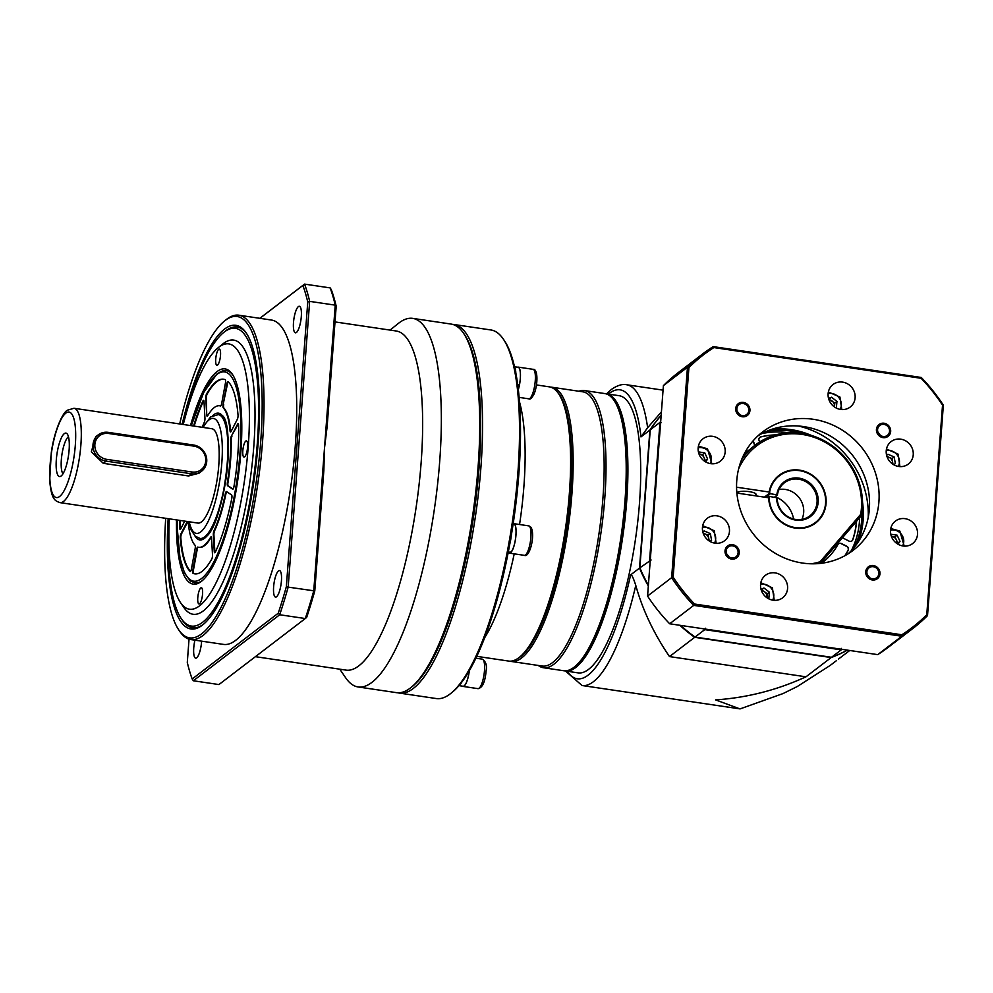 <?xml version="1.0" encoding="UTF-8"?>
<svg xmlns="http://www.w3.org/2000/svg" width="993" height="993" viewBox="0 0 993 993"><rect width="100%" height="100%" fill="white"/><g stroke="black" fill="none" stroke-linecap="round" stroke-linejoin="round"><path stroke-width="1.49" d="M399.323 693.077L436.287 698.551A186.299 49.365 -81.6 0 0 450.76 693.449A186.299 49.365 -81.6 0 0 512.438 521.511A186.299 49.365 -81.6 0 0 503.302 339.06A186.299 49.365 -81.6 0 0 495.619 331.588A186.299 49.365 -81.6 0 0 490.939 329.974L453.975 324.5A186.299 49.365 98.4 0 1 458.654 326.114A186.299 49.365 98.4 0 1 474.071 525.111A186.299 49.365 98.4 0 1 399.323 693.077A186.299 49.365 98.4 0 1 397.908 692.779M452.535 324.363A186.299 49.365 98.4 0 1 453.975 324.5M450.76 693.449L452.274 692.22A184.81 48.98 -81.6 0 0 513.48 521.66A184.81 48.98 -81.6 0 0 504.407 340.673L503.302 339.06M464.054 333.983A184.81 48.98 98.4 0 1 473.673 515.752A184.81 48.98 98.4 0 1 411.71 686.92M519.538 402.041A138.61 36.729 98.4 0 1 519.562 524.503M514.225 553.846A138.61 36.729 98.4 0 1 484.559 637.891M476.739 656.336L508.677 661.077A138.61 36.729 -81.6 0 0 519.438 657.267A138.61 36.729 -81.6 0 0 565.34 529.343A138.61 36.729 -81.6 0 0 558.538 393.613A138.61 36.729 -81.6 0 0 552.816 388.052A138.61 36.729 -81.6 0 0 549.328 386.848L536.443 384.936M519.438 657.267L520.965 656.05A137.121 36.331 -81.6 0 0 566.37 529.505A137.121 36.331 -81.6 0 0 559.642 395.226L558.538 393.613M761.197 589.916L764.511 591.754A5.958 5.548 52.6 0 0 761.408 590.512M766.906 597.724A5.958 5.548 52.6 0 0 764.511 591.754L767.229 593.826L766.944 597.749M768.805 598.853L769.401 592.176L767.229 593.826M761.792 589.668L763.965 588.005L769.401 592.176M763.965 588.005L761.01 589.246M704.509 461.174A5.958 5.548 52.6 0 0 704.037 457.612L705.452 460.74L704.931 461.472M702.61 454.496L704.037 457.612A5.958 5.548 52.6 0 0 698.998 453.975L702.61 454.496L704.782 452.833L698.414 451.889M705.452 460.74L707.624 459.076L705.638 461.906M707.624 459.076L704.782 452.833M469.341 670.585A14.907 3.947 98.4 0 1 463.023 686.424A14.907 3.947 98.4 0 1 462.453 686.163M513.182 523.745A14.907 3.947 98.4 0 1 513.815 523.659A14.907 3.947 98.4 0 1 514.734 524.292A14.907 3.947 98.4 0 1 515.218 540.862A14.907 3.947 98.4 0 1 509.434 553.138A14.907 3.947 98.4 0 1 508.863 552.878M725.163 452.001A14.163 13.17 52.6 0 0 718.882 438.856A14.163 13.17 52.6 0 0 703.069 438.745A14.163 13.17 52.6 0 0 698.153 447.992A14.163 13.17 52.6 0 0 705.415 461.77A14.163 13.17 52.6 0 0 720.26 461.249A14.163 13.17 52.6 0 0 725.163 452.001M647.573 596.061L671.64 577.665L687.466 367.249A172.894 160.829 -127.4 0 1 702.498 354.067L678.43 372.474A172.894 160.829 52.6 0 0 663.398 385.644L647.573 596.061A172.894 160.829 52.6 0 0 669.667 623.778L877.738 654.635L901.805 636.24L693.735 605.382L669.667 623.778M702.498 354.067A172.894 160.829 -127.4 0 1 713.185 346.619L921.268 377.477A172.894 160.829 -127.4 0 1 943.35 405.194L927.524 615.61A172.894 160.829 -127.4 0 1 912.493 628.78A172.894 160.829 -127.4 0 1 901.805 636.24L901.83 634.763L694.566 604.029A171.702 159.724 -127.4 0 1 673.155 577.156L671.64 577.665A172.894 160.829 -127.4 0 0 693.735 605.382L694.566 604.029M877.738 654.635A172.894 160.829 52.6 0 0 888.425 647.175L912.493 628.78M673.155 577.156L688.919 367.559L687.466 367.249L663.398 385.644M927.524 615.61L926.767 614.766A171.702 159.724 -127.4 0 1 901.83 634.763M926.767 614.766L942.531 405.169L943.35 405.194M942.531 405.169A171.702 159.724 -127.4 0 0 921.119 378.296L713.855 347.562A171.702 159.724 -127.4 0 0 688.919 367.559M802.443 563.043A74.525 69.324 52.6 0 0 853.099 550.37A74.525 69.324 52.6 0 0 875.814 474.157A74.525 69.324 52.6 0 0 813.242 419.282A74.525 69.324 52.6 0 0 762.587 431.955A74.525 69.324 52.6 0 0 739.872 508.168A74.525 69.324 52.6 0 0 802.443 563.043M855.122 397.783A14.163 13.17 52.6 0 0 847.861 384.006A14.163 13.17 52.6 0 0 833.015 384.527A14.163 13.17 52.6 0 0 828.112 393.774A14.163 13.17 52.6 0 0 835.374 407.552A14.163 13.17 52.6 0 0 850.219 407.031A14.163 13.17 52.6 0 0 853.074 403.928A14.163 13.17 52.6 0 0 855.122 397.783M913.237 454.819A14.163 13.17 52.6 0 0 905.976 441.041A14.163 13.17 52.6 0 0 891.131 441.575A14.163 13.17 52.6 0 0 886.228 450.822A14.163 13.17 52.6 0 0 902.736 466.462A14.163 13.17 52.6 0 0 908.334 464.066A14.163 13.17 52.6 0 0 913.237 454.819M905.554 518.743A14.163 13.17 52.6 0 0 895.425 521.077A14.163 13.17 52.6 0 0 890.522 530.324A14.163 13.17 52.6 0 0 897.771 544.09A14.163 13.17 52.6 0 0 912.617 543.568A14.163 13.17 52.6 0 0 917.532 534.321A14.163 13.17 52.6 0 0 905.554 518.743M760.564 584.542A14.163 13.17 52.6 0 0 767.825 598.32A14.163 13.17 52.6 0 0 782.67 597.798A14.163 13.17 52.6 0 0 787.573 588.551A14.163 13.17 52.6 0 0 780.324 574.773A14.163 13.17 52.6 0 0 765.466 575.295A14.163 13.17 52.6 0 0 762.612 578.385A14.163 13.17 52.6 0 0 760.564 584.542M724.394 540.875A14.163 13.17 52.6 0 0 724.555 540.751A14.163 13.17 52.6 0 0 729.458 531.503A14.163 13.17 52.6 0 0 722.196 517.725A14.163 13.17 52.6 0 0 707.351 518.247A14.163 13.17 52.6 0 0 702.448 527.494A14.163 13.17 52.6 0 0 709.61 541.222A14.163 13.17 52.6 0 0 724.394 540.875M732.586 545.84A6.256 5.821 52.6 0 0 726.417 553.312A6.256 5.821 52.6 0 0 735.925 556.85A6.256 5.821 52.6 0 0 732.586 545.84M743.285 403.53A6.256 5.821 52.6 0 0 737.116 411.003A6.256 5.821 52.6 0 0 746.624 414.54A6.256 5.821 52.6 0 0 743.285 403.53M884.018 424.396A6.256 5.821 52.6 0 0 877.849 431.868A6.256 5.821 52.6 0 0 887.357 435.406A6.256 5.821 52.6 0 0 884.018 424.396M873.306 566.718A6.256 5.821 52.6 0 0 867.15 574.177A6.256 5.821 52.6 0 0 876.658 577.727A6.256 5.821 52.6 0 0 873.306 566.718M921.119 378.296L921.268 377.477M713.185 346.619L713.855 347.562M757.982 435.828A74.525 69.324 -127.4 0 1 803.685 426.593A74.525 69.324 -127.4 0 1 865.263 478.415A74.525 69.324 -127.4 0 1 848.146 553.796M798.298 425.997A86.441 80.421 -127.4 0 1 868.217 517.465M732.673 544.698A7.447 6.939 -127.4 0 1 736.657 557.805A7.447 6.939 -127.4 0 1 725.324 553.585A7.447 6.939 -127.4 0 1 732.673 544.698M728.974 556.837L726.528 553.622M865.747 571.695A7.447 6.939 -127.4 0 1 876.149 566.556A7.447 6.939 -127.4 0 1 877.39 578.671A7.447 6.939 -127.4 0 1 865.747 571.695M869.707 577.703L867.249 574.5M883.013 437.628A7.447 6.939 -127.4 0 1 879.028 424.52A7.447 6.939 -127.4 0 1 890.361 428.74A7.447 6.939 -127.4 0 1 883.013 437.628M880.406 435.393L877.949 432.178M749.938 410.618A7.447 6.939 -127.4 0 1 739.537 415.769A7.447 6.939 -127.4 0 1 738.308 403.654A7.447 6.939 -127.4 0 1 749.938 410.618M739.673 414.515L737.228 411.313M461.559 682.39A14.721 3.898 98.4 0 1 459.039 685.518M458.94 685.642L463.048 686.25A14.721 3.898 -81.6 0 0 466.151 682.973A14.721 3.898 -81.6 0 0 469.279 670.685M891.689 536.332A5.958 5.548 52.6 0 0 891.354 536.294L894.966 536.816L896.394 539.944A5.958 5.548 52.6 0 0 891.689 536.332M896.865 543.506A5.958 5.548 52.6 0 0 896.394 539.944L897.821 543.059L897.3 543.792M894.966 536.816L897.138 535.165L890.771 534.222M897.821 543.059L899.993 541.396L897.995 544.226M899.993 541.396L897.138 535.165M648.33 585.932A152.028 141.416 -127.4 0 1 639.517 568.095L649.894 430.081A152.028 141.416 -127.4 0 1 661.177 415.223M847.476 650.142A152.028 141.416 -127.4 0 1 831.166 657.565L694.69 637.32A152.028 141.416 -127.4 0 1 679.845 625.292M661.425 411.921L647.635 427.735L640.969 436.908L649.894 430.081M639.517 568.095L630.592 574.922C631.436 573.892 633.174 577.392 635.781 585.423C642.545 609.776 653.779 633.509 669.493 656.584L805.968 676.816C777.035 690.098 746.91 697.781 715.581 699.891L739.835 708.853L582.047 685.518L565.464 670.995M565.315 670.983L578.112 672.869A140.1 37.126 -81.6 0 0 588.501 669.419A140.1 37.126 -81.6 0 0 637.791 521.288A140.1 37.126 -81.6 0 0 619.21 395.711L606.413 393.811A140.1 37.126 98.4 0 1 624.994 519.389A140.1 37.126 98.4 0 1 575.704 667.519A140.1 37.126 98.4 0 1 565.315 670.983A140.1 37.126 98.4 0 1 564.471 670.809M694.69 637.32L669.493 656.584M805.968 676.816L831.166 657.565M797.292 686.523L830.111 665.484L797.292 686.523L783.03 693.573L740.095 708.89L736.024 708.344M849.747 650.477L838.402 659.116M783.03 693.573L740.095 708.89M605.556 393.724A140.1 37.126 98.4 0 1 606.413 393.811M511.271 535.512A14.721 3.898 98.4 0 1 509.831 543.767M508.255 552.158L511.097 552.083A14.721 3.898 -81.6 0 0 515.839 536.046A14.721 3.898 -81.6 0 0 513.791 523.832L513.158 523.733M508.131 552.766L509.471 552.964A14.721 3.898 -81.6 0 0 510.278 552.778L510.34 552.12M510.278 552.778L508.155 552.654M517.552 367.199A14.907 3.947 98.4 0 1 518.185 367.112A14.907 3.947 98.4 0 1 518.358 389.479M892.57 464.004A5.958 5.548 52.6 0 0 887.072 456.792M886.935 456.432L891.962 458.58L893.005 464.29M891.962 458.58L894.134 456.917L887.916 454.26L886.612 455.303M893.837 464.798L895.351 463.582L894.134 456.917M893.787 464.774L895.351 463.582M573.482 667.656A138.61 36.729 -81.6 0 0 575.816 666.092A138.61 36.729 -81.6 0 0 622.772 533.8A138.61 36.729 -81.6 0 0 613.264 399.36M741.461 460.032A68.554 63.775 -127.4 0 1 755.35 445.001L754.407 445.708A68.554 63.775 52.6 0 0 741.957 458.828M755.35 445.001A68.554 63.775 -127.4 0 1 827.231 442.456A68.554 63.775 -127.4 0 1 862.371 509.161A68.554 63.775 -127.4 0 1 861.614 515.355L860.708 514.3A67.065 62.398 -127.4 0 0 861.39 508.615A67.065 62.398 -127.4 0 0 812.957 436.957A67.065 62.398 -127.4 0 0 738.668 468.758M750.398 449.109L746.736 451.592M764.399 497.145L769.178 493.496M769.91 492.938L769.128 492.031L736.57 487.203M755.338 495.445A9.682 2.458 -175.7 0 0 755.735 495.197A9.682 2.458 -175.7 0 0 756.157 494.551A9.682 2.458 -175.7 0 0 748.014 491.498A9.682 2.458 -175.7 0 0 737.253 492.454A9.682 2.458 -175.7 0 0 736.868 492.925M736.88 493.062L768.694 497.778A30.038 27.941 52.6 0 0 796.659 528.276A30.038 27.941 52.6 0 0 826.064 503.377A30.038 27.941 52.6 0 0 801.016 470.409A30.038 27.941 52.6 0 0 769.128 492.031M768.917 497.654L769.476 498.685M811.318 563.788A67.065 62.398 -127.4 0 0 820.119 561.74L860.708 514.3M861.614 515.355L820.528 563.379M820.119 561.74L820.553 563.354A68.554 63.775 -127.4 0 1 820.466 563.379M775.136 496.686A28.313 26.339 -127.4 0 1 793.606 519.041M514.746 367.609A14.721 3.898 98.4 0 1 515.814 372.723M517.812 385.061L519.525 384.378A14.721 3.898 -81.6 0 0 519.265 368.229A14.721 3.898 -81.6 0 0 518.16 367.298L514.548 366.765M518.346 389.343A14.721 3.898 -81.6 0 0 518.967 387.022L517.862 385.396M518.967 387.022L518.11 387.332M834.455 406.956A5.958 5.548 52.6 0 0 828.944 399.757M836.342 408.086L836.95 401.408L831.513 397.237L828.547 398.478M828.745 399.149L834.778 403.059L834.48 406.981M834.778 403.059L836.95 401.408M829.341 398.901L831.513 397.237M511.234 661.45L542.215 666.042A138.61 36.729 -81.6 0 0 552.505 662.629A138.61 36.729 -81.6 0 0 601.261 516.075A138.61 36.729 -81.6 0 0 582.879 391.825L551.897 387.233A138.61 36.729 98.4 0 1 570.267 511.482A138.61 36.729 98.4 0 1 521.511 658.036A138.61 36.729 98.4 0 1 511.234 661.45A138.61 36.729 98.4 0 1 509.968 661.177M550.594 387.121A138.61 36.729 98.4 0 1 551.897 387.233M578.956 391.242A140.1 37.126 98.4 0 1 584.517 390.559A140.1 37.126 98.4 0 1 603.099 516.149A140.1 37.126 98.4 0 1 553.809 664.28A140.1 37.126 98.4 0 1 543.419 667.73A140.1 37.126 98.4 0 1 538.305 665.459M543.419 667.73L563.614 670.722A140.1 37.126 -81.6 0 0 574.004 667.271A140.1 37.126 -81.6 0 0 574.5 666.886A140.1 37.126 -81.6 0 0 620.886 537.585A140.1 37.126 -81.6 0 0 614.009 400.39A140.1 37.126 -81.6 0 0 604.712 393.551L584.517 390.559M574.5 666.886L575.717 665.906A138.908 36.803 -81.6 0 0 621.705 537.709A138.908 36.803 -81.6 0 0 614.89 401.681L614.009 400.39M557.408 392.086A137.419 36.418 98.4 0 1 567.065 525.173A137.419 36.418 98.4 0 1 520.456 656.721A137.419 36.418 98.4 0 1 517.924 658.396M842.672 537.498A2.979 2.768 52.6 0 0 843.765 538.417L849.015 541.098A2.979 2.768 52.6 0 0 852.85 539.633A77.504 72.092 52.6 0 0 856.574 521.238M844.969 555.658A77.504 72.092 52.6 0 0 848.146 550.37A2.979 2.768 52.6 0 0 846.756 546.262L841.505 543.581A2.979 2.768 52.6 0 0 837.869 544.611A65.575 61.007 -127.4 0 1 822.477 562.522A65.575 61.007 -127.4 0 1 821.484 563.254M754.916 445.323L753.774 442.307A2.979 2.768 52.6 0 0 752.917 441.066M775.682 434.897A77.504 72.092 52.6 0 0 760.886 436.833A2.979 2.768 52.6 0 0 759.074 440.544L759.633 442.009M856.4 521.449A77.504 72.092 -127.4 0 1 852.677 539.77A2.979 2.768 -127.4 0 1 851.87 540.949M838.477 543.854A2.979 2.768 -127.4 0 1 841.332 543.717L846.582 546.386A2.979 2.768 -127.4 0 1 847.972 550.507A77.504 72.092 -127.4 0 1 844.832 555.732M821.496 563.254A65.575 61.007 52.6 0 0 822.303 562.659A65.575 61.007 52.6 0 0 822.39 562.584M752.781 441.227A2.979 2.768 -127.4 0 1 753.6 442.431L754.742 445.46M759.831 437.354A2.979 2.768 -127.4 0 1 760.712 436.957A77.504 72.092 -127.4 0 1 775.185 435.033M183.271 424.483A134.142 35.549 98.4 0 1 218.398 347.525A134.142 35.549 98.4 0 1 218.87 347.153A134.142 35.549 98.4 0 1 248.238 446.639A134.142 35.549 98.4 0 1 199.419 605.916A134.142 35.549 98.4 0 1 180.565 602.677A134.142 35.549 98.4 0 1 169.282 518.842M244.613 456.879A8.192 2.172 -81.6 0 0 247.493 448.203A8.192 2.172 -81.6 0 0 246.401 440.855A8.192 2.172 -81.6 0 0 245.792 441.066A8.192 2.172 -81.6 0 0 242.913 449.73A8.192 2.172 -81.6 0 0 244.005 457.078A8.192 2.172 -81.6 0 0 244.613 456.879M199.581 603.769A8.192 2.172 -81.6 0 0 202.46 595.092A8.192 2.172 -81.6 0 0 201.368 587.744A8.192 2.172 -81.6 0 0 200.76 587.955A8.192 2.172 -81.6 0 0 197.88 596.619A8.192 2.172 -81.6 0 0 198.972 603.967A8.192 2.172 -81.6 0 0 199.581 603.769M217.517 365.114A8.192 2.172 -81.6 0 0 220.409 356.45A8.192 2.172 -81.6 0 0 219.316 349.102A8.192 2.172 -81.6 0 0 218.708 349.3A8.192 2.172 -81.6 0 0 215.829 357.964A8.192 2.172 -81.6 0 0 216.908 365.312A8.192 2.172 -81.6 0 0 217.517 365.114M176.518 519.91A108.796 28.834 -81.6 0 0 201.256 581.476A108.796 28.834 -81.6 0 0 201.641 581.178A108.796 28.834 -81.6 0 0 237.662 480.761A108.796 28.834 -81.6 0 0 232.325 374.212A108.796 28.834 -81.6 0 0 217.033 371.593A108.796 28.834 -81.6 0 0 190.507 425.55M180.565 602.677L183.879 607.517A138.61 36.729 -81.6 0 0 203.354 610.856A138.61 36.729 -81.6 0 0 253.811 446.279A138.61 36.729 -81.6 0 0 223.462 343.466A138.61 36.729 -81.6 0 0 222.966 343.851L218.398 347.525M182.973 424.433A150.526 39.894 98.4 0 1 223.797 332.382A150.526 39.894 98.4 0 1 224.331 331.972A150.526 39.894 98.4 0 1 257.286 443.623A150.526 39.894 98.4 0 1 202.485 622.363A150.526 39.894 98.4 0 1 181.334 618.726A150.526 39.894 98.4 0 1 168.984 518.793M246.661 333.623A152.028 40.291 -81.6 0 0 225.858 330.743A152.028 40.291 -81.6 0 0 225.324 331.166L223.797 332.382M181.334 618.726L182.439 620.34A152.028 40.291 -81.6 0 0 203.577 624.175M168.165 518.669A153.518 40.676 -81.6 0 0 202.274 625.23A153.518 40.676 -81.6 0 0 202.82 624.808A153.518 40.676 -81.6 0 0 253.649 483.132A153.518 40.676 -81.6 0 0 246.115 332.804A153.518 40.676 -81.6 0 0 224.542 329.093A153.518 40.676 -81.6 0 0 182.153 424.321M179.696 423.949A162.455 43.047 98.4 0 1 224.617 320.913A162.455 43.047 98.4 0 1 225.188 320.466A162.455 43.047 98.4 0 1 260.762 440.966A162.455 43.047 98.4 0 1 201.629 633.857A162.455 43.047 98.4 0 1 178.79 629.947A162.455 43.047 98.4 0 1 165.707 518.309M224.617 320.913L226.143 319.696A163.944 43.444 98.4 0 1 226.714 319.237A163.944 43.444 98.4 0 1 238.879 315.203A163.944 43.444 98.4 0 1 260.613 462.167A163.944 43.444 98.4 0 1 202.944 635.508A163.944 43.444 98.4 0 1 190.78 639.554A163.944 43.444 98.4 0 1 179.894 631.548L178.79 629.947M190.78 639.554L223.475 644.395A163.944 43.444 -81.6 0 0 235.639 640.361A163.944 43.444 -81.6 0 0 293.307 467.008A163.944 43.444 -81.6 0 0 271.573 320.056L238.879 315.203M189.042 639.157L187.292 662.43A225.051 59.642 98.4 0 0 192.183 678.989L278.226 613.227A225.051 59.642 98.4 0 0 286.344 586.714L307.756 302.021A225.051 59.642 98.4 0 0 302.865 285.45L259.881 318.319M296.423 332.481A13.418 3.55 -81.6 0 0 301.14 318.306A13.418 3.55 -81.6 0 0 299.365 306.278A13.418 3.55 -81.6 0 0 298.372 306.614A13.418 3.55 -81.6 0 0 293.655 320.789A13.418 3.55 -81.6 0 0 295.43 332.816A13.418 3.55 -81.6 0 0 296.423 332.481M194.951 640.162A13.418 3.55 -81.6 0 0 195.683 658.173A13.418 3.55 -81.6 0 0 196.676 657.838A13.418 3.55 -81.6 0 0 201.616 641.155M276.55 596.781A13.418 3.55 -81.6 0 0 281.267 582.593A13.418 3.55 -81.6 0 0 279.492 570.578A13.418 3.55 -81.6 0 0 278.499 570.901A13.418 3.55 -81.6 0 0 273.783 585.088A13.418 3.55 -81.6 0 0 275.558 597.116A13.418 3.55 -81.6 0 0 276.55 596.781M286.344 586.714L288.169 587.124A226.541 60.027 98.4 0 1 279.703 614.754L278.226 613.227M336.193 306.229L335.237 305.149A226.541 60.027 -81.6 0 0 330.148 287.896L331.302 289.671A225.051 59.642 -81.6 0 1 336.193 306.229L327.119 426.829L324.5 448.042L335.237 305.149L309.655 301.363L307.756 302.021M302.865 285.45L304.553 284.11A226.541 60.027 98.4 0 1 309.655 301.363L288.169 587.124L314.781 590.934A225.051 59.642 -81.6 0 1 306.651 617.435L305.285 618.54A226.541 60.027 -81.6 0 0 313.751 590.922L324.5 448.042L323.855 470.334L314.781 590.934M192.183 678.989L193.337 680.764L218.932 684.562L305.285 618.54L279.703 614.754L193.337 680.764M255.412 656.671L346.06 670.114A171.404 45.417 -81.6 0 0 358.771 665.881A171.404 45.417 -81.6 0 0 419.071 484.658A171.404 45.417 -81.6 0 0 396.344 331.017L335.013 321.918M390.05 330.086L398.28 323.495A186.299 49.365 98.4 0 1 398.938 322.973A186.299 49.365 98.4 0 1 412.753 318.381A186.299 49.365 98.4 0 1 437.454 485.378A186.299 49.365 98.4 0 1 371.916 682.365A186.299 49.365 98.4 0 1 358.101 686.957A186.299 49.365 98.4 0 1 345.725 677.871L339.767 669.17M358.101 686.957L396.48 692.655A186.299 49.365 -81.6 0 0 410.295 688.062A186.299 49.365 -81.6 0 0 410.953 687.541A186.299 49.365 -81.6 0 0 472.643 515.603A186.299 49.365 -81.6 0 0 463.495 333.164A186.299 49.365 -81.6 0 0 451.132 324.078L412.753 318.381M410.953 687.541L412.48 686.324A184.81 48.98 -81.6 0 0 473.673 515.752A184.81 48.98 -81.6 0 0 464.6 334.778L463.495 333.164M259.818 318.306L304.553 284.11L330.148 287.896M194.827 582.891A107.306 28.437 -81.6 0 0 202.398 580.533A107.306 28.437 98.4 0 1 194.827 582.891L190.271 580.893L184.499 573.035L179.981 557.979L177.325 528.934L177.325 520.034M191.314 425.674L203.702 392.421L217.33 373.492L226.305 370.6A107.306 28.437 98.4 0 1 232.871 375.056A107.306 28.437 -81.6 0 0 226.305 370.6A107.306 28.437 -81.6 0 0 218.348 373.244M201.418 521.908A47.689 12.636 -81.6 0 0 218.199 471.476A47.689 12.636 -81.6 0 0 211.869 428.728L73.978 408.272A47.689 12.636 98.4 0 1 80.309 451.033A47.689 12.636 98.4 0 1 63.527 501.453A47.689 12.636 98.4 0 1 59.99 502.632L197.88 523.075A47.689 12.636 -81.6 0 0 201.418 521.908M98.17 434.909L95.638 436.846L91.344 451.79L103.272 463.321L188.571 475.97L199.047 473.177L201.567 471.241A14.907 13.865 -127.4 0 1 191.438 473.773L106.139 461.124A14.907 13.865 -127.4 0 1 93.627 450.152A14.907 13.865 -127.4 0 1 98.17 434.909A14.907 13.865 -127.4 0 1 108.311 432.377L193.598 445.025A14.907 13.865 -127.4 0 1 206.11 455.998A14.907 13.865 -127.4 0 1 201.567 471.241M61.132 475.995A21.958 5.821 -81.6 0 0 68.641 454.509A21.958 5.821 -81.6 0 0 66.816 433.507A21.958 5.821 -81.6 0 0 64.309 433.643A21.958 5.821 -81.6 0 0 56.415 458.58A21.958 5.821 -81.6 0 0 60.449 476.404A21.958 5.821 -81.6 0 0 61.132 475.995M68.467 436.709A19.376 5.139 -81.6 0 0 68.393 436.759A19.376 5.139 -81.6 0 0 61.889 454.819A19.376 5.139 -81.6 0 0 62.956 473.822M106.685 459.349L191.984 471.998A13.418 12.475 -127.4 0 0 205.75 460.963A13.418 12.475 -127.4 0 0 193.933 446.13L108.634 433.482A13.418 12.475 -127.4 0 0 94.869 444.516A13.418 12.475 -127.4 0 0 106.685 459.349L106.139 461.124L103.272 463.321M226.243 491.609A2.979 0.794 -81.6 0 0 225.349 493.757A71.546 18.954 98.4 0 1 214.016 530.709A2.979 0.794 -81.6 0 0 213.334 534.681L214.265 551.537A2.979 0.794 -81.6 0 0 214.711 552.766A2.979 0.794 -81.6 0 0 214.935 552.691A2.979 0.794 -81.6 0 0 215.344 552.108A98.369 26.066 -81.6 0 0 231.754 498.56A2.979 0.794 -81.6 0 0 231.605 494.986L226.553 491.572A2.979 0.794 -81.6 0 0 226.454 491.535A2.979 0.794 -81.6 0 0 226.243 491.609M206.718 414.962A2.979 0.794 -81.6 0 0 207.165 416.191A2.979 0.794 -81.6 0 0 207.388 416.117A2.979 0.794 -81.6 0 0 207.661 415.782A71.546 18.954 98.4 0 1 214.327 407.527A71.546 18.954 98.4 0 1 219.639 405.765A71.546 18.954 98.4 0 1 220.496 405.976A2.979 0.794 -81.6 0 0 220.533 405.976A2.979 0.794 -81.6 0 0 220.756 405.901A2.979 0.794 -81.6 0 0 221.687 403.518L225.423 383.087A2.979 0.794 -81.6 0 0 225.188 379.674A98.369 26.066 -81.6 0 0 223.574 379.227A98.369 26.066 -81.6 0 0 216.275 381.647A98.369 26.066 -81.6 0 0 206.594 393.886A2.979 0.794 -81.6 0 0 205.787 398.106L206.718 414.962L206.358 398.181A2.979 0.794 98.4 0 1 206.37 397.138A2.979 0.794 98.4 0 1 207.165 393.973A98.369 26.066 98.4 0 1 216.846 381.734A98.369 26.066 98.4 0 1 223.859 379.276M202.162 427.288A71.546 18.954 98.4 0 1 204.273 422.36A2.979 0.794 -81.6 0 0 204.955 418.388L204.012 401.532A2.979 0.794 -81.6 0 0 203.565 400.291A2.979 0.794 -81.6 0 0 203.354 400.365A2.979 0.794 -81.6 0 0 202.944 400.949A98.369 26.066 -81.6 0 0 193.585 426.009M231.344 436.225A2.979 0.794 -81.6 0 0 230.587 440.147A71.546 18.954 98.4 0 1 227.385 482.586A2.979 0.794 -81.6 0 0 227.62 485.751L232.672 489.164A2.979 0.794 -81.6 0 0 232.772 489.201A2.979 0.794 -81.6 0 0 232.983 489.127A2.979 0.794 -81.6 0 0 233.951 486.558A98.369 26.066 -81.6 0 0 238.581 425.041A2.979 0.794 -81.6 0 0 238.121 423.651A2.979 0.794 -81.6 0 0 237.91 423.726A2.979 0.794 -81.6 0 0 237.55 424.197L231.344 436.225L238.121 424.284A2.979 0.794 98.4 0 1 238.382 423.899M223.127 404.486A2.979 0.794 -81.6 0 0 223.264 407.838A71.546 18.954 98.4 0 1 230.066 430.912A2.979 0.794 -81.6 0 0 230.5 431.967A2.979 0.794 -81.6 0 0 230.724 431.893A2.979 0.794 -81.6 0 0 231.071 431.421L237.29 419.394A2.979 0.794 -81.6 0 0 238.035 415.124A98.369 26.066 -81.6 0 0 228.154 381.684A2.979 0.794 -81.6 0 0 228.018 381.61A2.979 0.794 -81.6 0 0 227.794 381.672A2.979 0.794 -81.6 0 0 226.863 384.068L223.127 404.486L227.434 384.154A2.979 0.794 98.4 0 1 227.682 383.075A2.979 0.794 98.4 0 1 228.303 381.821M179.596 520.369A98.369 26.066 -81.6 0 0 179.708 528.028A2.979 0.794 -81.6 0 0 180.155 529.418A2.979 0.794 -81.6 0 0 180.378 529.343A2.979 0.794 -81.6 0 0 180.726 528.872L184.735 521.126M210.901 536.94A2.979 0.794 -81.6 0 0 210.615 537.287A71.546 18.954 98.4 0 1 203.95 545.542A71.546 18.954 98.4 0 1 198.65 547.304A71.546 18.954 98.4 0 1 197.793 547.093A2.979 0.794 -81.6 0 0 197.756 547.081A2.979 0.794 -81.6 0 0 197.533 547.155A2.979 0.794 -81.6 0 0 196.602 549.551L192.865 569.97A2.979 0.794 -81.6 0 0 193.101 573.395A98.369 26.066 -81.6 0 0 194.715 573.842A98.369 26.066 -81.6 0 0 202.013 571.409A98.369 26.066 -81.6 0 0 211.695 559.183A2.979 0.794 -81.6 0 0 212.502 554.963L211.571 538.107A2.979 0.794 -81.6 0 0 211.124 536.878A2.979 0.794 -81.6 0 0 210.901 536.94M187.292 521.511A2.979 0.794 -81.6 0 0 187.205 521.648L180.999 533.675A2.979 0.794 -81.6 0 0 180.254 537.933A98.369 26.066 -81.6 0 0 190.135 571.385A2.979 0.794 -81.6 0 0 190.271 571.459A2.979 0.794 -81.6 0 0 190.495 571.385A2.979 0.794 -81.6 0 0 191.426 569.001L195.162 548.57A2.979 0.794 -81.6 0 0 195.025 545.231A71.546 18.954 98.4 0 1 188.211 522.144A2.979 0.794 -81.6 0 0 188.136 521.635M215.034 552.617A2.979 0.794 98.4 0 1 214.96 552.406A2.979 0.794 98.4 0 1 214.836 551.624L213.905 534.768A2.979 0.794 98.4 0 1 214.587 530.796A71.546 18.954 -81.6 0 0 225.92 493.844A2.979 0.794 98.4 0 1 226.776 491.721M207.487 416.03A2.979 0.794 98.4 0 1 207.289 415.037M220.682 405.951A71.546 18.954 -81.6 0 0 220.21 405.852L219.639 405.765M194.156 426.096A98.369 26.066 98.4 0 1 203.515 401.035A2.979 0.794 98.4 0 1 203.826 400.539M233.02 489.102L228.191 485.838A2.979 0.794 98.4 0 1 227.956 482.672A71.546 18.954 -81.6 0 0 231.146 440.222A2.979 0.794 98.4 0 1 231.915 436.312M230.823 431.806A2.979 0.794 98.4 0 1 230.637 430.999A71.546 18.954 -81.6 0 0 223.822 407.924A2.979 0.794 98.4 0 1 223.698 404.573M180.478 529.257A2.979 0.794 98.4 0 1 180.279 528.115A98.369 26.066 98.4 0 1 180.167 520.456M198.65 547.304L199.221 547.379A71.546 18.954 -81.6 0 0 204.521 545.616A71.546 18.954 -81.6 0 0 211.186 537.374A2.979 0.794 98.4 0 1 211.372 537.114M195 573.867A98.369 26.066 98.4 0 1 193.672 573.482A2.979 0.794 98.4 0 1 193.287 571.211A2.979 0.794 98.4 0 1 193.436 570.056L197.173 549.638A2.979 0.794 98.4 0 1 198.103 547.242A2.979 0.794 98.4 0 1 198.166 547.205M190.557 571.335A98.369 26.066 98.4 0 1 180.825 538.02A2.979 0.794 98.4 0 1 181.235 534.594A2.979 0.794 98.4 0 1 181.57 533.762L187.776 521.735A2.979 0.794 98.4 0 1 187.851 521.586M708.791 540.676A5.958 5.548 52.6 0 0 705.067 533.924L708.17 535.252L709.225 540.974M703.156 533.104L705.067 533.924A5.958 5.548 52.6 0 0 703.28 533.477M710.057 541.47L711.571 540.266L710.007 541.458M708.17 535.252L710.343 533.601L704.136 530.932L702.833 531.987M710.343 533.601L711.571 540.266M858.262 541.893A81.674 75.977 52.6 0 0 863.153 519.984A81.674 75.977 52.6 0 0 862.545 502.297M854.601 546.907A80.483 74.872 52.6 0 0 861.676 520.084A80.483 74.872 52.6 0 0 861.887 513.604M800.37 433.122A80.483 74.872 52.6 0 0 766.323 431.421M811.455 435.455A81.674 75.977 52.6 0 0 772.107 429.199M761.867 433.581A80.483 74.872 -127.4 0 1 788.268 432.762M859.615 517.688A80.483 74.872 -127.4 0 1 859.417 521.809A80.483 74.872 -127.4 0 1 851.336 550.631M842.436 649.397A152.028 141.416 -127.4 0 1 841.245 649.856L704.769 629.624L695.038 637.059L831.513 657.292A152.028 141.416 52.6 0 0 847.352 650.13M831.513 657.292L841.245 649.856L841.394 648.392M650.154 561.703A152.028 141.416 -127.4 0 1 649.596 560.387L659.973 422.385L650.241 429.82L639.864 567.822A152.028 141.416 52.6 0 0 648.392 585.162M680.602 625.404A152.028 141.416 52.6 0 0 695.038 637.059M705.489 628.246L704.769 629.624A152.028 141.416 -127.4 0 1 703.665 628.817M639.864 567.822L651.11 560.002M661.164 415.359A152.028 141.416 52.6 0 0 650.241 429.82M661.437 422.571L659.973 422.385A152.028 141.416 -127.4 0 1 660.717 421.255M774.49 497.183L777.407 494.948L769.414 493.521L769.687 494.353L765.777 497.344M769.414 493.521A29.505 27.456 -127.4 0 1 779.493 475.684A29.505 27.456 -127.4 0 1 810.437 474.592A29.505 27.456 -127.4 0 1 825.568 503.302A29.505 27.456 -127.4 0 1 815.34 522.579A29.505 27.456 -127.4 0 1 785.029 524.043A29.505 27.456 -127.4 0 1 769.203 496.401L768.93 496.599A29.505 27.456 52.6 0 0 784.768 524.242A29.505 27.456 52.6 0 0 815.067 522.777A29.505 27.456 52.6 0 0 815.203 522.678M779.356 475.784A29.505 27.456 52.6 0 0 779.232 475.895A29.505 27.456 52.6 0 0 769.141 493.732M769.203 496.401L777.196 497.828A20.865 19.413 52.6 0 0 788.591 517.043A20.865 19.413 52.6 0 0 809.829 515.901A20.865 19.413 52.6 0 0 817.053 502.284A20.865 19.413 52.6 0 0 806.366 481.977A20.865 19.413 52.6 0 0 784.482 482.747A20.865 19.413 52.6 0 0 777.407 494.948M779.046 489.512A20.865 19.413 -127.4 0 1 803.672 512.512A20.865 19.413 -127.4 0 1 801.885 519.376M776.6 497.493A21.759 20.245 52.6 0 0 796.547 520.208A21.759 20.245 52.6 0 0 818.17 502.21A21.759 20.245 52.6 0 0 799.7 478.254A21.759 20.245 52.6 0 0 776.824 494.626M746.351 453.242A14.907 3.786 -175.7 0 0 744.601 453.242M760.576 584.356A10.811 10.054 -127.4 0 1 771.462 588.539A10.811 10.054 -127.4 0 1 772.641 600.132M698.178 447.806A10.811 10.054 -127.4 0 1 706.892 449.841A10.811 10.054 -127.4 0 1 710.243 463.594M484.485 670.573A14.907 3.947 -81.6 0 0 482.325 659.153C485.937 661.561 487.191 665.595 486.061 671.243C485.105 682.092 482.399 687.888 477.956 688.645A14.907 3.947 -81.6 0 0 484.485 670.573M529.666 526.501A14.907 3.947 -81.6 0 0 528.735 525.868L530.982 527.283C535.537 534.979 529.641 558.103 524.366 555.348A14.907 3.947 -81.6 0 0 530.15 543.072A14.907 3.947 -81.6 0 0 529.666 526.501M890.535 530.125A10.811 10.054 -127.4 0 1 899.261 532.161A10.811 10.054 -127.4 0 1 902.6 545.914M635.781 585.423A152.028 40.291 98.4 0 1 593.317 681.769A152.028 40.291 98.4 0 1 582.047 685.518M663.051 390.15L626.645 384.75A152.028 40.291 98.4 0 1 647.635 427.735M608.386 394.097A146.058 38.702 98.4 0 1 609.255 393.414A146.058 38.702 98.4 0 1 640.969 436.908M630.592 574.922A146.058 38.702 98.4 0 1 588.067 675.178A146.058 38.702 98.4 0 1 567.288 671.268M528.735 398.814A14.907 3.947 -81.6 0 0 532.161 394.866A14.907 3.947 -81.6 0 0 535.364 378.941A14.907 3.947 -81.6 0 0 533.104 369.334C538.132 368.552 537.933 385.061 534.023 394.122C531.764 398.218 530.001 399.782 528.735 398.814L519.165 397.399M886.24 450.623A10.811 10.054 -127.4 0 1 887.221 450.462A10.811 10.054 -127.4 0 1 897.424 455.241A10.811 10.054 -127.4 0 1 898.305 466.412M828.125 393.588A10.811 10.054 -127.4 0 1 838.998 397.771A10.811 10.054 -127.4 0 1 840.19 409.364M202.721 427.362L210.64 416.911L218.323 414.615A62.596 16.583 98.4 0 1 226.627 470.719A62.596 16.583 98.4 0 1 204.608 536.915A62.596 16.583 98.4 0 1 199.965 538.454L195.149 536.121L191.041 529.877L188.732 521.722M203.168 427.437A58.128 15.404 98.4 0 1 209.089 419.84A58.128 15.404 98.4 0 1 221.824 462.949A58.128 15.404 98.4 0 1 200.66 531.963A58.128 15.404 98.4 0 1 189.179 521.784M59.58 496.512A43.22 11.457 98.4 0 1 50.122 464.451A43.22 11.457 98.4 0 1 65.848 413.125A43.22 11.457 98.4 0 1 75.319 445.187A43.22 11.457 98.4 0 1 59.58 496.512M188.571 475.97L191.438 473.773L191.984 471.998M108.311 432.377L108.634 433.482M193.933 446.13L193.598 445.025M191.376 425.687A105.817 28.04 98.4 0 1 216.822 374.46A105.817 28.04 98.4 0 1 239.983 452.957A105.817 28.04 98.4 0 1 201.467 578.596A105.817 28.04 98.4 0 1 177.387 520.034M194.938 535.935A64.086 16.98 -81.6 0 0 204.496 538.343A64.086 16.98 -81.6 0 0 227.819 462.254A64.086 16.98 -81.6 0 0 213.793 414.714A64.086 16.98 -81.6 0 0 212.787 415.57M702.461 527.308A10.811 10.054 -127.4 0 1 703.441 527.146A10.811 10.054 -127.4 0 1 713.644 531.925A10.811 10.054 -127.4 0 1 714.526 543.097M745.507 451.592L747.841 451.629M755.313 495.792L755.487 493.558M737.576 493.161L737.65 492.218M774.255 600.331L772.393 587.831L760.824 582.742M711.857 463.781L707.488 448.774L698.414 446.205M463.023 686.424L477.956 688.645M475.858 658.198L482.325 659.153M509.434 553.138L524.366 555.348M513.815 523.659L528.735 525.868M904.213 546.1L899.844 531.094L890.771 528.524M606.562 393.836L611.316 389.517C617.249 385.383 622.363 383.807 626.645 384.75M830.136 665.471L836.602 660.531M518.185 367.112L533.104 369.334M899.919 466.598L898.057 454.099L886.488 449.022M841.803 409.563L839.941 397.063L828.361 391.974M73.978 408.272L67.4 410.208C62.422 412.604 53.945 432.042 51.276 452.845L49.675 480.55C51.487 499.789 54.863 500.733 59.99 502.632M219.751 414.826C237.203 413.212 224.902 526.824 205.017 537.374L201.38 538.665M716.139 543.283L714.277 530.783L702.709 525.707"/></g></svg>
